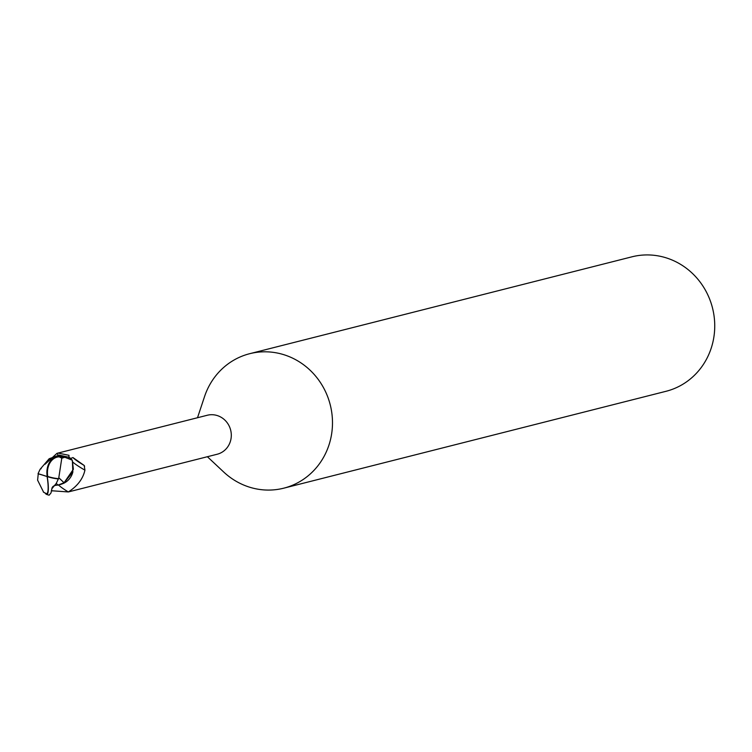 <?xml version="1.0" encoding="UTF-8"?>
<svg xmlns="http://www.w3.org/2000/svg" width="752" height="752" viewBox="0 0 752 752"><rect width="100%" height="100%" fill="white"/><g stroke="black" fill="none" stroke-linecap="round" stroke-linejoin="round"><path stroke-width="1.13" d="M207.392 456.727L223.654 471.974A69.363 65.546 -104.2 0 0 283.748 488.18A69.363 65.546 -104.2 0 0 329.545 402.273A69.363 65.546 -104.2 0 0 249.673 353.703A69.363 65.546 -104.2 0 0 204.544 396.577L197.513 417.727M71.111 458.983L71.008 458.306L72.963 457.564L84.186 465.46L84.929 470.15C82.974 478.874 77.437 486.14 68.329 491.949L217.168 454.246A20.116 19.007 -104.2 0 0 230.45 429.336A20.116 19.007 -104.2 0 0 207.289 415.254L58.045 453.071L69.005 455.317L68.911 457.93M283.748 488.18L665.999 391.303A69.363 65.546 -104.2 0 0 711.796 305.397A69.363 65.546 -104.2 0 0 631.915 256.827L249.673 353.703M60.169 484.589L64.07 482.765L73.376 469.257L72.371 460.609L72.85 472.04A17.851 16.873 -104.2 0 1 71.609 475.424A17.851 16.873 -104.2 0 1 62.416 483.809L64.08 482.775L72.85 472.04M58.553 484.984A22.645 2.811 -152 0 0 68.329 491.949L51.362 490.727M57.989 455.045A22.645 11.543 17.1 0 0 56.964 453.362L58.045 453.071M45.007 464.275L56.964 453.362M60.423 484.532L62.416 483.809M72.963 457.564A22.569 2.801 -152 0 0 84.186 465.46L84.619 466.296M72.869 462.142A21.488 2.67 -152 0 0 84.929 470.15M72.201 460.149A20.802 19.665 -104.2 0 0 69.259 457.348L59.267 455.12L49.181 458.729L40.129 469.248L38.042 473.713A20.144 1.429 19.9 0 1 47.216 476.571A18.02 3.422 80.1 0 1 46.455 494.355A20.812 20.812 0 0 0 49.143 495.173L51.004 492.945L51.879 488.725L56.278 483.386L58.374 478.921A20.144 8.093 -168.6 0 1 47.216 476.571A18.02 13.602 -97.7 0 1 62.209 456.361L64.428 457.019A20.812 19.665 75.8 0 1 64.813 457.263L72.201 460.149L73.376 469.257L64.07 482.765L58.797 477.755L61.786 458.203A19.778 18.697 -104.2 0 0 59.117 456.849A17.211 12.991 82.3 0 0 47.743 476.401A17.211 12.991 82.3 0 0 47.761 476.458A19.411 7.793 11.4 0 0 58.656 478.667L58.797 477.755M37.6 480.161L43.578 492.156A19.778 18.697 -104.2 0 0 46.248 493.519A17.211 3.271 -99.9 0 0 46.342 493.556A17.211 3.271 -99.9 0 0 47.094 476.636A17.211 3.271 -99.9 0 0 47.085 476.571A19.411 1.372 -160.1 0 0 38.249 473.845L37.6 480.161M47.085 476.571L47.761 476.458M46.455 494.355A18.02 3.422 80.1 0 1 45.43 493.425L45.158 493.039M64.428 457.019L59.117 456.849M61.786 458.203L64.813 457.263M64.07 482.765L57.96 485.106C54.172 485.219 52.151 486.422 51.879 488.725M56.278 483.386L57.96 485.106M40.58 469.013L41.191 468.599M68.77 457.188A31.264 15.933 17.1 0 0 69.005 455.317M51.465 490.229A31.264 3.882 -152 0 0 52.452 490.962M62.209 456.361A20.812 19.665 -104.2 0 0 59.267 455.12M43.381 492.081A20.088 20.088 0 0 0 46.342 493.556"/></g></svg>
